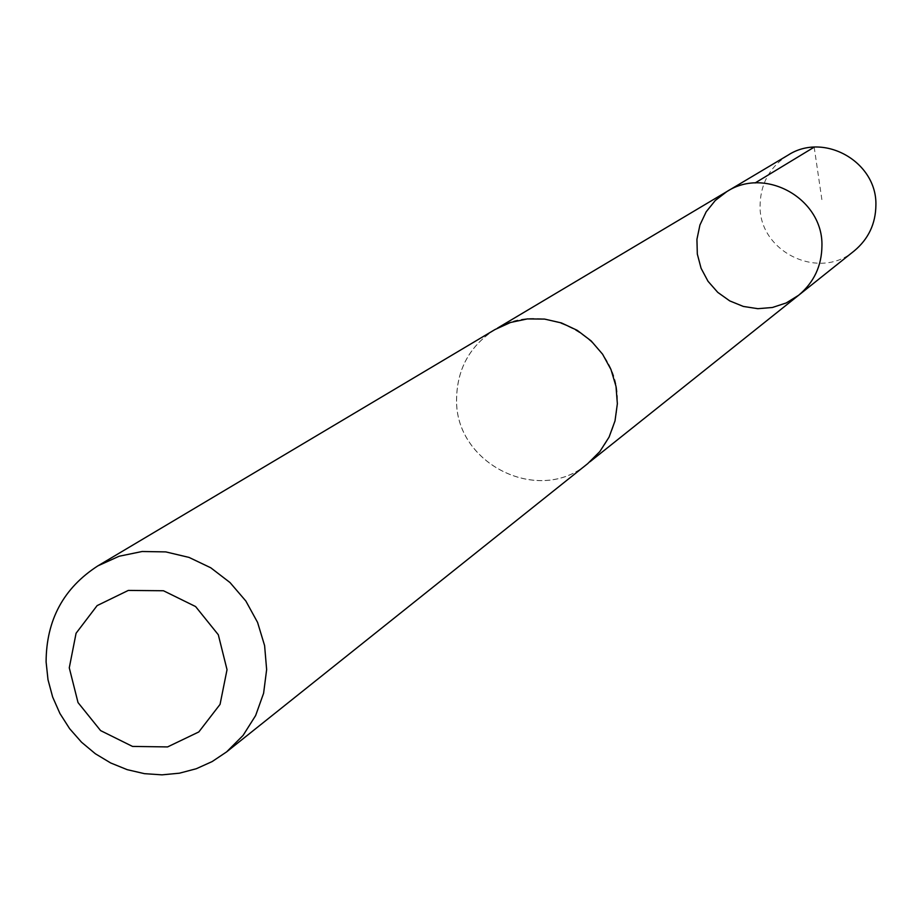<?xml version="1.0" encoding="UTF-8"?>
<svg xmlns="http://www.w3.org/2000/svg" width="922" height="922" viewBox="0 0 922 922"><rect width="100%" height="100%" fill="white"/><g stroke="black" fill="none" stroke-linecap="round" stroke-linejoin="round"><path stroke-width="0.69" stroke-dasharray="4.61 3.46" d="M788.08 155.126C769.847 166.859 760.523 183.628 760.085 205.422C758.725 251.902 819.37 281.222 854.302 250.842M617.325 400.021C618.674 339.745 544.568 297.253 494.976 329.615C469.805 345.854 457.001 369.146 456.597 399.503C455.145 464.204 539.405 505.602 587.671 463.593C607.252 447.193 617.141 426.01 617.325 400.021M798.636 295.259L786.236 302.946L772.382 307.499L757.815 308.686L743.339 306.438L729.728 300.895L717.742 292.355L708.015 281.279L701.077 268.279L697.32 254.046L696.928 239.363L699.925 225.026L706.171 211.806L715.322 200.443L726.882 191.557M494.964 329.557C469.759 345.808 456.955 369.123 456.54 399.503C455.088 464.262 539.428 505.682 587.729 463.628M814.184 147.151L822.263 202.241M587.671 463.593L589.976 461.761M494.976 329.615L497.511 328.105"/><path stroke-width="1.38" d="M821.94 245.782C821.709 265.951 813.942 282.443 798.636 295.259L786.236 302.946L772.382 307.499L757.815 308.686L743.339 306.438L729.728 300.895L717.742 292.355L708.015 281.279L701.077 268.279L697.32 254.046L696.928 239.363L699.925 225.026L706.171 211.806L715.322 200.443L726.882 191.557C765.663 166.283 823.185 199.002 821.94 245.782C821.709 265.951 813.942 282.443 798.636 295.259L854.302 250.842C868.466 238.982 875.669 223.735 875.9 205.11C877.099 161.903 823.968 131.742 788.08 155.126L726.882 191.557C765.663 166.283 823.185 199.002 821.94 245.782M226.593 751.903L587.729 463.628L599.842 451.561L609.085 437.097L615.009 420.916L617.36 403.732L616 386.364L611.009 369.595L602.596 354.209L591.163 340.921L577.241 330.341L561.463 322.942L544.568 319.081L527.326 318.92L510.534 322.47L494.964 329.557L97.882 565.866C63.537 588.04 46.273 620.068 46.1 661.938L48.002 679.71L52.658 697.044L59.93 713.501L69.634 728.691L81.539 742.222L95.346 753.747L110.686 762.967L127.201 769.663L144.454 773.662L162.018 774.849L179.456 773.189L196.305 768.729L212.152 761.572L226.593 751.903L243.097 735.399L255.625 715.564L263.6 693.286L266.642 669.603L264.602 645.596L257.561 622.385L245.851 601.029L230.004 582.543L210.758 567.779L189.022 557.407L165.776 551.898L142.126 551.506L119.134 556.243L97.882 565.866M69.277 667.839L78.024 702.564L100.59 730.593L132.526 746.428L167.574 746.924L198.818 731.941L220.058 704.373L227.031 669.683L218.307 634.751L195.602 606.561L163.459 590.748L128.308 590.426L97.121 605.604L76.077 633.253L69.277 667.839M755.106 182.959L814.184 147.151M589.976 461.761L798.636 295.259M497.511 328.105L726.882 191.557"/></g></svg>
